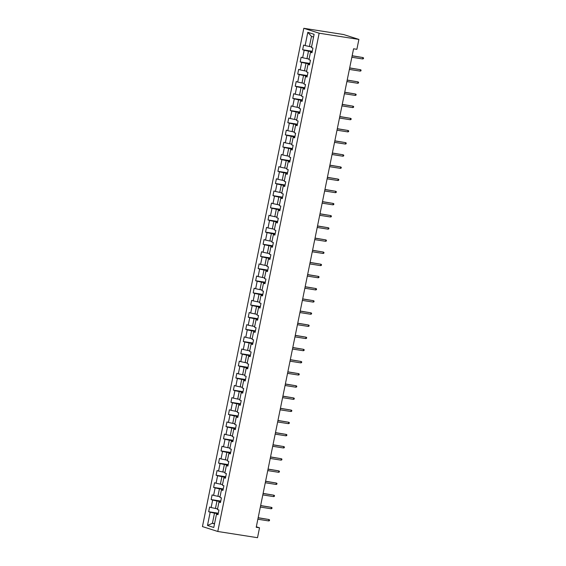 <?xml version="1.0" encoding="UTF-8"?>
<svg xmlns="http://www.w3.org/2000/svg" width="566" height="566" viewBox="0 0 566 566"><rect width="100%" height="100%" fill="white"/><g stroke="black" fill="none" stroke-linecap="round" stroke-linejoin="round"><path stroke-width="0.85" d="M303.815 28.3L202.444 526.578L217.783 531.481L319.16 33.203L303.815 28.3L343.548 34.519L358.894 39.422L319.16 33.203M218.101 514.204L216.481 514.218L217.995 514.699L218.95 510.023L217.436 509.542L218.957 502.063L220.471 502.544L221.419 497.868L219.912 497.387L221.433 489.901L222.947 490.389L223.895 485.713L222.381 485.225L223.903 477.746L225.417 478.228L226.372 473.551L224.858 473.07L226.379 465.592L227.893 466.073L228.841 461.396L227.327 460.915L228.848 453.43L230.362 453.918L231.317 449.241L229.803 448.76L231.324 441.275L232.838 441.756L233.786 437.086L232.272 436.598L233.8 429.12L235.315 429.601L236.263 424.925L234.749 424.443L236.27 416.965L237.784 417.446L238.739 412.77L237.225 412.289L238.746 404.803L240.26 405.291L241.208 400.615L239.694 400.127L241.215 392.648L242.729 393.129L243.684 388.453L242.17 387.972L243.691 380.493L245.205 380.975L246.153 376.298L244.639 375.817L246.168 368.332L247.682 368.82L248.63 364.143L247.116 363.655L248.637 356.177L250.151 356.658L251.106 351.981L249.592 351.5L251.113 344.022L252.627 344.503L253.575 339.826L252.061 339.345L253.582 331.86L255.096 332.348L256.051 327.672L254.537 327.19L256.058 319.705L257.572 320.186L258.52 315.517L257.006 315.029L258.535 307.55L260.042 308.031L260.997 303.355L259.483 302.874L261.004 295.395L262.518 295.877L263.473 291.2L261.959 290.719L263.48 283.233L264.994 283.722L265.942 279.045L264.428 278.557L265.949 271.079L267.463 271.56L268.418 266.883L266.904 266.402L268.425 258.924L269.94 259.405L270.888 254.728L269.374 254.247L270.895 246.762L272.409 247.25L273.364 242.573L271.85 242.085L273.371 234.607L274.885 235.088L275.84 230.412L274.326 229.93L275.847 222.452L277.361 222.933L278.309 218.257L276.795 217.776L278.316 210.29L279.83 210.778L280.786 206.102L279.271 205.614L280.793 198.135L282.307 198.616L283.255 193.947L281.741 193.459L283.262 185.981L284.776 186.462L285.731 181.785L284.217 181.304L285.738 173.819L287.252 174.307L288.2 169.63L286.693 169.149L288.214 161.664L289.728 162.145L290.676 157.475L289.162 156.987L290.683 149.509L292.197 149.99L293.153 145.313L291.639 144.832L293.16 137.354L294.674 137.835L295.622 133.159L294.108 132.677L295.629 125.192L297.143 125.68L298.098 121.004L296.584 120.516L298.105 113.037L299.619 113.518L300.567 108.842L299.053 108.361L300.581 100.882L302.095 101.364L303.043 96.687L301.529 96.206L303.051 88.721L304.565 89.209L305.52 84.532L304.006 84.044L305.527 76.566L307.041 77.047L307.989 72.37L306.475 71.889L307.996 64.411L309.51 64.892L310.465 60.215L308.951 59.734L310.472 52.249L311.986 52.737L312.934 48.06L311.42 47.579L314.116 34.328L307.812 32.319L311.491 36.38L309.425 46.511L311.576 46.844M216.481 514.218L213.785 527.462L207.481 525.453L210.177 512.202L208.663 511.721L218.299 513.228M307.812 32.319L305.116 45.563L303.602 45.082L302.654 49.758L304.168 50.24L302.647 57.718L301.133 57.237L300.178 61.913L301.692 62.394L300.171 69.88L298.657 69.392L297.709 74.068L299.223 74.556L297.702 82.035L296.188 81.554L295.233 86.23L296.747 86.711L295.226 94.189L293.712 93.708L292.764 98.385L294.278 98.866L292.749 106.351L291.235 105.863L290.287 110.54L291.801 111.021L290.28 118.506L288.766 118.025L287.811 122.695L289.325 123.183L287.804 130.661L286.29 130.18L285.342 134.857L286.856 135.338L285.335 142.816L283.821 142.335L282.866 147.011L284.38 147.493L282.858 154.978L281.344 154.49L280.396 159.166L281.91 159.654L280.382 167.133L278.875 166.652L277.92 171.328L279.434 171.809L277.913 179.288L276.399 178.806L275.444 183.483L276.958 183.964L275.437 191.45L273.923 190.961L272.975 195.638L274.489 196.126L272.968 203.604L271.454 203.123L270.498 207.8L272.013 208.281L270.491 215.759L268.977 215.278L268.029 219.955L269.543 220.436L268.022 227.921L266.508 227.433L265.553 232.11L267.067 232.591L265.546 240.076L264.032 239.595L263.077 244.264L264.591 244.753L263.07 252.231L261.556 251.75L260.608 256.426L262.122 256.907L260.601 264.386L259.087 263.905L258.131 268.581L259.645 269.062L258.124 276.548L256.61 276.059L255.662 280.736L257.176 281.224L255.655 288.702L254.141 288.221L253.186 292.898L254.7 293.379L253.179 300.857L251.665 300.376L250.717 305.053L252.231 305.534L250.703 313.019L249.189 312.531L248.241 317.208L249.755 317.696L248.233 325.174L246.719 324.693L245.764 329.37L247.278 329.851L245.757 337.329L244.243 336.848L243.295 341.524L244.809 342.005L243.288 349.491L241.774 349.003L240.819 353.679L242.333 354.167L240.812 361.646L239.298 361.165L238.35 365.834L239.864 366.322L238.336 373.801L236.821 373.319L235.873 377.996L237.387 378.477L235.866 385.962L234.352 385.474L233.397 390.151L234.911 390.632L233.39 398.117L231.876 397.636L230.928 402.306L232.442 402.794L230.921 410.272L229.407 409.791L228.452 414.468L229.966 414.949L228.445 422.427L226.931 421.946L225.983 426.623L227.497 427.104L225.968 434.589L224.454 434.101L223.506 438.777L225.02 439.266L223.499 446.744L221.985 446.263L221.03 450.939L222.544 451.42L221.023 458.899L219.509 458.418L218.561 463.094L220.075 463.575L218.554 471.061L217.04 470.572L216.085 475.249L217.599 475.737L216.078 483.215L214.564 482.734L213.615 487.411L215.13 487.892L213.601 495.37L212.094 494.889L211.139 499.566L212.653 500.047L211.132 507.532L209.618 507.044L208.663 511.721M358.894 39.422L356.877 49.313L353.566 48.796L256.221 527.286L259.525 527.802L256.32 526.776M218.957 502.063L220.57 502.042M217.585 508.813L215.441 508.473L216.962 500.995L220.669 501.575M211.132 507.532L215.441 508.473M212.653 500.047L216.962 500.995M221.433 489.901L223.046 489.887M220.061 496.651L217.91 496.318L219.431 488.833L223.145 489.413M213.601 495.37L217.91 496.318M215.13 487.892L219.431 488.833M223.903 477.746L225.523 477.732M222.53 484.496L220.386 484.156L221.907 476.678L225.615 477.258M216.078 483.215L220.386 484.156M217.599 475.737L221.907 476.678M226.379 465.592L227.992 465.57M225.006 472.341L222.855 472.002L224.384 464.523L228.091 465.103M218.554 471.061L222.855 472.002M220.075 463.575L224.384 464.523M228.848 453.43L230.468 453.416M227.475 460.179L225.332 459.847L226.853 452.361L230.56 452.942M221.023 458.899L225.332 459.847M222.544 451.42L226.853 452.361M231.324 441.275L232.937 441.261M229.952 448.024L227.808 447.692L229.329 440.207L233.036 440.787M223.499 446.744L227.808 447.692M225.02 439.266L229.329 440.207M233.8 429.12L235.414 429.099M232.428 435.87L230.277 435.53L231.798 428.052L235.513 428.632M225.968 434.589L230.277 435.53M227.497 427.104L231.798 428.052M236.27 416.965L237.89 416.944M234.897 423.708L232.753 423.375L234.274 415.89L237.982 416.477M228.445 422.427L232.753 423.375M229.966 414.949L234.274 415.89M238.746 404.803L240.359 404.789M237.373 411.553L235.223 411.22L236.751 403.735L240.458 404.315M230.921 410.272L235.223 411.22M232.442 402.794L236.751 403.735M241.215 392.648L242.835 392.634M239.843 399.398L237.699 399.058L239.22 391.58L242.927 392.16M233.39 398.117L237.699 399.058M234.911 390.632L239.22 391.58M243.691 380.493L245.304 380.472M242.319 387.236L240.175 386.903L241.696 379.425L245.403 380.005M235.866 385.962L240.175 386.903M237.387 378.477L241.696 379.425M246.168 368.332L247.781 368.317M244.795 375.081L242.644 374.749L244.165 367.263L247.873 367.843M238.336 373.801L242.644 374.749M239.864 366.322L244.165 367.263M248.637 356.177L250.257 356.163M247.264 362.926L245.12 362.587L246.642 355.108L250.349 355.689M240.812 361.646L245.12 362.587M242.333 354.167L246.642 355.108M251.113 344.022L252.726 344.001M249.74 350.771L247.59 350.432L249.118 342.954L252.825 343.534M243.288 349.491L247.59 350.432M244.809 342.005L249.118 342.954M253.582 331.86L255.202 331.846M252.21 338.61L250.066 338.277L251.587 330.792L255.294 331.372M245.757 337.329L250.066 338.277M247.278 329.851L251.587 330.792M256.058 319.705L257.671 319.691M254.686 326.455L252.542 326.115L254.063 318.637L257.771 319.217M248.233 325.174L252.542 326.115M249.755 317.696L254.063 318.637M258.535 307.55L260.148 307.529M257.155 314.3L255.011 313.96L256.532 306.482L260.24 307.062M250.703 313.019L255.011 313.96M252.231 305.534L256.532 306.482M261.004 295.395L262.617 295.374M259.631 302.138L257.488 301.805L259.009 294.32L262.716 294.9M253.179 300.857L257.488 301.805M254.7 293.379L259.009 294.32M263.48 283.233L265.093 283.219M262.108 289.983L259.957 289.65L261.485 282.165L265.192 282.745M255.655 288.702L259.957 289.65M257.176 281.224L261.485 282.165M265.949 271.079L267.569 271.057M264.577 277.828L262.433 277.489L263.954 270.01L267.661 270.59M258.124 276.548L262.433 277.489M259.645 269.062L263.954 270.01M268.425 258.924L270.039 258.903M267.053 265.666L264.909 265.334L266.43 257.855L270.138 258.436M260.601 264.386L264.909 265.334M262.122 256.907L266.43 257.855M270.895 246.762L272.515 246.748M269.522 253.511L267.378 253.179L268.9 245.694L272.607 246.274M263.07 252.231L267.378 253.179M264.591 244.753L268.9 245.694M273.371 234.607L274.984 234.593M271.998 241.357L269.855 241.017L271.376 233.539L275.083 234.119M265.546 240.076L269.855 241.017M267.067 232.591L271.376 233.539M275.847 222.452L277.46 222.431M274.475 229.202L272.324 228.862L273.845 221.384L277.559 221.964M268.022 227.921L272.324 228.862M269.543 220.436L273.845 221.384M278.316 210.29L279.937 210.276M276.944 217.04L274.8 216.707L276.321 209.222L280.029 209.802M270.491 215.759L274.8 216.707M272.013 208.281L276.321 209.222M280.793 198.135L282.406 198.121M279.42 204.885L277.276 204.545L278.797 197.067L282.505 197.647M272.968 203.604L277.276 204.545M274.489 196.126L278.797 197.067M283.262 185.981L284.882 185.959M281.889 192.73L279.745 192.39L281.267 184.912L284.974 185.492M275.437 191.45L279.745 192.39M276.958 183.964L281.267 184.912M285.738 173.819L287.351 173.804M284.365 180.568L282.222 180.236L283.743 172.75L287.45 173.33M277.913 179.288L282.222 180.236M279.434 171.809L283.743 172.75M288.214 161.664L289.827 161.65M286.842 168.413L284.691 168.081L286.212 160.595L289.926 161.176M280.382 167.133L284.691 168.081M281.91 159.654L286.212 160.595M290.683 149.509L292.304 149.488M289.311 156.258L287.167 155.919L288.688 148.441L292.396 149.021M282.858 154.978L287.167 155.919M284.38 147.493L288.688 148.441M293.16 137.354L294.773 137.333M291.787 144.097L289.643 143.764L291.165 136.286L294.872 136.866M285.335 142.816L289.643 143.764M286.856 135.338L291.165 136.286M295.629 125.192L297.249 125.178M294.256 131.942L292.113 131.609L293.634 124.124L297.341 124.704M287.804 130.661L292.113 131.609M289.325 123.183L293.634 124.124M298.105 113.037L299.718 113.023M296.733 119.787L294.589 119.447L296.11 111.969L299.817 112.549M290.28 118.506L294.589 119.447M291.801 111.021L296.11 111.969M300.581 100.882L302.194 100.861M299.209 107.625L297.058 107.292L298.579 99.814L302.294 100.394M292.749 106.351L297.058 107.292M294.278 98.866L298.579 99.814M303.051 88.721L304.671 88.706M301.678 95.47L299.534 95.138L301.055 87.652L304.763 88.232M295.226 94.189L299.534 95.138M296.747 86.711L301.055 87.652M305.527 76.566L307.14 76.552M304.154 83.315L302.003 82.976L303.532 75.497L307.239 76.077M297.702 82.035L302.003 82.976M299.223 74.556L303.532 75.497M307.996 64.411L309.616 64.39M306.623 71.16L304.48 70.821L306.001 63.342L309.708 63.923M300.171 69.88L304.48 70.821M301.692 62.394L306.001 63.342M310.472 52.249L312.085 52.235M309.1 58.998L306.956 58.666L308.477 51.181L312.184 51.761M302.647 57.718L306.956 58.666M304.168 50.24L308.477 51.181M305.116 45.563L309.425 46.511M259.525 527.802L257.516 537.7L217.783 531.481M313.564 37.038L311.491 36.38M214.571 523.614L212.427 523.281L214.507 523.946M218.193 513.73L214.486 513.15L212.427 523.281L207.481 525.453M210.177 512.202L214.486 513.15M302.654 49.758L312.283 51.265M300.178 61.913L309.814 63.42M297.709 74.068L307.338 75.575M295.233 86.23L304.862 87.737M292.764 98.385L302.393 99.892M290.287 110.54L299.916 112.047M287.811 122.695L297.447 124.209M285.342 134.857L294.971 136.364M282.866 147.011L292.502 148.518M280.396 159.166L290.025 160.673M277.92 171.328L287.549 172.835M275.444 183.483L285.08 184.99M272.975 195.638L282.604 197.145M270.498 207.8L280.135 209.307M268.029 219.955L277.658 221.462M265.553 232.11L275.182 233.617M263.077 244.264L272.713 245.778M260.608 256.426L270.237 257.933M258.131 268.581L267.768 270.088M255.662 280.736L265.291 282.243M253.186 292.898L262.815 294.405M250.717 305.053L260.346 306.56M248.241 317.208L257.87 318.715M245.764 329.37L255.4 330.877M243.295 341.524L252.924 343.031M240.819 353.679L250.448 355.186M238.35 365.834L247.979 367.348M235.873 377.996L245.502 379.503M233.397 390.151L243.033 391.658M230.928 402.306L240.557 403.813M228.452 414.468L238.081 415.975M225.983 426.623L235.612 428.129M223.506 438.777L233.135 440.284M221.03 450.939L230.666 452.446M218.561 463.094L228.19 464.601M216.085 475.249L225.721 476.756M213.615 487.411L223.245 488.918M211.139 499.566L220.768 501.073M362.643 58.956L363.4 58.723L363.556 57.944L362.926 57.548L362.643 58.956L351.847 57.265M352.13 55.857L362.926 57.548L352.151 55.744M360.167 71.111L360.924 70.877L361.087 70.099L360.457 69.71L360.167 71.111L349.371 69.42M349.654 68.019L360.457 69.71L349.682 67.899M357.698 83.266L358.455 83.039L358.611 82.254L357.981 81.865L357.698 83.266L346.901 81.575M347.184 80.174L357.981 81.865L347.206 80.054M355.222 95.421L355.979 95.194L356.141 94.416L355.505 94.02L355.222 95.421L344.425 93.737M344.708 92.329L355.505 94.02L344.736 92.216M352.745 107.582L353.509 107.349L353.665 106.571L353.035 106.175L352.745 107.582L341.949 105.892M342.239 104.491L353.035 106.175L342.26 104.37M350.276 119.737L351.033 119.511L351.189 118.726L350.559 118.336L350.276 119.737L339.48 118.046M339.763 116.646L350.559 118.336L339.784 116.525M347.8 131.892L348.557 131.666L348.72 130.888L348.09 130.491L347.8 131.892L337.003 130.201M337.286 128.8L348.09 130.491L337.315 128.687M345.331 144.054L346.088 143.821L346.243 143.042L345.614 142.646L345.331 144.054L334.534 142.363M334.817 140.955L345.614 142.646L334.839 140.842M342.855 156.209L343.612 155.975L343.774 155.197L343.137 154.808L342.855 156.209L332.058 154.518M332.341 153.117L343.137 154.808L332.369 152.997M340.385 168.364L341.142 168.137L341.298 167.359L340.668 166.963L340.385 168.364L329.582 166.673M329.872 165.272L340.668 166.963L329.893 165.152M337.909 180.526L338.666 180.292L338.829 179.514L338.192 179.118L337.909 180.526L327.113 178.835M327.396 177.427L338.192 179.118L327.424 177.314M335.433 192.681L336.197 192.447L336.353 191.669L335.723 191.28L335.433 192.681L324.636 190.99M324.926 189.589L335.723 191.28L324.948 189.469M332.964 204.835L333.721 204.609L333.876 203.831L333.247 203.435L332.964 204.835L322.167 203.144M322.45 201.744L333.247 203.435L322.471 201.623M330.487 216.99L331.244 216.764L331.407 215.986L330.77 215.589L330.487 216.99L319.691 215.306M319.974 213.898L330.77 215.589L320.002 213.785M328.018 229.152L328.775 228.919L328.931 228.14L328.301 227.751L328.018 229.152L317.215 227.461M317.505 226.06L328.301 227.751L317.526 225.94M325.542 241.307L326.299 241.081L326.462 240.295L325.825 239.906L325.542 241.307L314.746 239.616M315.029 238.215L325.825 239.906L315.057 238.095M323.066 253.462L323.83 253.235L323.985 252.457L323.356 252.061L323.066 253.462L312.269 251.771M312.559 250.37L323.356 252.061L312.581 250.257M320.597 265.624L321.354 265.39L321.509 264.612L320.88 264.216L320.597 265.624L309.8 263.933M310.083 262.532L320.88 264.216L310.104 262.412M318.12 277.779L318.877 277.545L319.04 276.767L318.41 276.378L318.12 277.779L307.324 276.088M307.607 274.687L318.41 276.378L307.635 274.567M315.651 289.934L316.408 289.707L316.564 288.929L315.934 288.533L315.651 289.934L304.848 288.243M305.138 286.842L315.934 288.533L305.159 286.721M313.175 302.095L313.932 301.862L314.095 301.084L313.458 300.688L313.175 302.095L302.378 300.405M302.661 298.997L313.458 300.688L302.69 298.883M310.699 314.25L311.463 314.017L311.618 313.239L310.989 312.849L310.699 314.25L299.902 312.559M300.192 311.159L310.989 312.849L300.213 311.038M308.229 326.405L308.986 326.179L309.142 325.4L308.512 325.004L308.229 326.405L297.433 324.714M297.716 323.313L308.512 325.004L297.737 323.193M305.753 338.567L306.51 338.334L306.673 337.555L306.043 337.159L305.753 338.567L294.957 336.876M295.24 335.468L306.043 337.159L295.268 335.355M303.284 350.722L304.041 350.488L304.197 349.71L303.567 349.321L303.284 350.722L292.481 349.031M292.771 347.63L303.567 349.321L292.792 347.51M300.808 362.877L301.565 362.65L301.728 361.865L301.091 361.476L300.808 362.877L290.011 361.186M290.294 359.785L301.091 361.476L290.323 359.665M298.332 375.032L299.096 374.805L299.251 374.027L298.622 373.631L298.332 375.032L287.535 373.348M287.825 371.94L298.622 373.631L287.846 371.827M295.862 387.194L296.619 386.96L296.775 386.182L296.145 385.786L295.862 387.194L285.066 385.503M285.349 384.102L296.145 385.786L285.37 383.981M293.386 399.348L294.143 399.122L294.306 398.337L293.676 397.948L293.386 399.348L282.59 397.657M282.873 396.257L293.676 397.948L282.901 396.136M290.917 411.503L291.674 411.277L291.83 410.499L291.2 410.102L290.917 411.503L280.12 409.812M280.403 408.411L291.2 410.102L280.425 408.298M288.441 423.665L289.198 423.432L289.36 422.653L288.724 422.257L288.441 423.665L277.644 421.974M277.927 420.566L288.724 422.257L277.956 420.453M285.964 435.82L286.729 435.587L286.884 434.808L286.255 434.419L285.964 435.82L275.168 434.129M275.458 432.728L286.255 434.419L275.479 432.608M283.495 447.975L284.252 447.748L284.408 446.97L283.778 446.574L283.495 447.975L272.699 446.284M272.982 444.883L283.778 446.574L273.003 444.763M281.019 460.137L281.776 459.903L281.939 459.125L281.309 458.729L281.019 460.137L270.223 458.446M270.506 457.038L281.309 458.729L270.534 456.925M278.55 472.292L279.307 472.058L279.463 471.28L278.833 470.891L278.55 472.292L267.753 470.601M268.036 469.2L278.833 470.891L268.058 469.08M276.074 484.446L276.831 484.22L276.993 483.435L276.357 483.046L276.074 484.446L265.277 482.756M265.56 481.355L276.357 483.046L265.588 481.234M273.604 496.601L274.361 496.375L274.517 495.597L273.887 495.2L273.604 496.601L262.801 494.917M263.091 493.51L273.887 495.2L263.112 493.396M271.128 508.763L271.885 508.53L272.048 507.752L271.411 507.355L271.128 508.763L260.332 507.072M260.615 505.671L271.411 507.355L260.643 505.551M268.652 520.918L269.416 520.692L269.572 519.906L268.942 519.517L268.652 520.918L257.855 519.227M258.146 517.826L268.942 519.517L258.167 517.706"/></g></svg>
